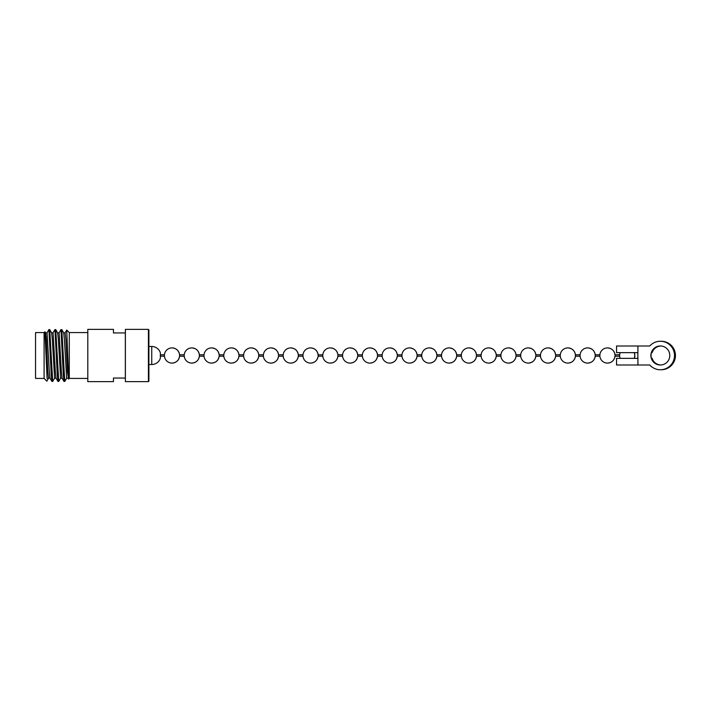 <?xml version="1.0" encoding="UTF-8"?>
<svg xmlns="http://www.w3.org/2000/svg" width="711" height="711" viewBox="0 0 711 711"><rect width="100%" height="100%" fill="white"/><g stroke="black" fill="none" stroke-linecap="round" stroke-linejoin="round"><path stroke-width="1.07" d="M44.1 355.5L44.1 332.579L35.55 332.579L35.55 378.421L44.1 378.421L44.1 355.5M44.1 332.579L44.953 331.77L47.113 378.643M46.979 332.89L48.872 329.611L49.743 329.611L52.694 381.434L54.649 378.11M48.926 329.566L51.192 373.844L51.885 381.389L52.694 381.434M53.005 332.89L54.907 329.611L55.769 329.611L58.729 381.434L60.684 378.11M54.96 329.566L57.227 373.844L57.92 381.389L58.729 381.434M59.04 332.89L60.933 329.611L61.804 329.611L64.763 381.434L66.718 378.11M60.995 329.566L63.252 373.844L63.954 381.389L64.763 381.434M87.8 378.421L69.278 378.421L69.278 332.579L66.745 330.046L65.074 332.89M69.278 378.421L68.62 379.025L66.745 330.046M125.332 332.935L125.332 378.065L113.449 378.065L113.449 381.629L87.8 381.629L87.8 329.371L113.449 329.371L113.449 332.935L125.332 332.935L125.376 330.562M125.376 380.438L125.332 378.065M148.412 381.629L125.376 381.629L125.376 329.371L148.412 329.371L148.892 329.851L148.892 381.149L148.412 381.629L148.412 329.371M151.736 346.47L151.736 364.53A9.03 9.03 0 0 0 160.348 358.22L160.348 352.78A9.03 9.03 0 0 0 151.736 346.47L148.892 346.47M44.953 331.77L45.602 332.89L46.286 339.467L47.797 371.533L48.552 378.172L50.063 378.172M49.743 329.611L51.636 332.89L52.321 339.467L54.587 378.172L56.089 378.172M55.769 329.611L57.662 332.89L58.355 339.467L60.613 378.172L62.124 378.172M61.804 329.611L63.697 332.89L64.39 339.467L66.647 378.172L68.158 378.172M45.531 332.828L47.042 332.828L49.308 371.533L49.992 378.11L51.885 381.389M51.565 332.828L53.076 332.828L55.334 371.533L56.027 378.11L57.92 381.389M57.6 332.828L59.111 332.828L61.368 371.533L62.061 378.11L63.954 381.389M63.634 332.828L65.136 332.828L65.892 339.467L67.403 371.533L68.62 379.025M160.348 356.211L164.437 356.211A7.599 7.599 0 0 0 172.009 363.099C176.292 362.743 178.816 360.45 179.572 356.211L184.229 356.211A7.599 7.599 0 0 0 191.801 363.099C196.085 362.743 198.609 360.45 199.364 356.211L204.021 356.211A7.599 7.599 0 0 0 211.594 363.099C215.877 362.743 218.401 360.45 219.157 356.211L223.814 356.211A7.599 7.599 0 0 0 231.386 363.099C235.67 362.743 238.194 360.45 238.949 356.211L243.606 356.211A7.599 7.599 0 0 0 251.179 363.099C255.462 362.743 257.986 360.45 258.742 356.211L263.399 356.211A7.599 7.599 0 0 0 270.971 363.099C275.255 362.743 277.779 360.45 278.534 356.211L283.2 356.211A7.599 7.599 0 0 0 290.763 363.099C295.047 362.743 297.571 360.45 298.327 356.211L302.993 356.211A7.599 7.599 0 0 0 310.556 363.099C314.84 362.743 317.364 360.45 318.119 356.211L322.785 356.211A7.599 7.599 0 0 0 330.348 363.099C334.632 362.743 337.156 360.45 337.912 356.211L342.578 356.211A7.599 7.599 0 0 0 350.141 363.099C354.425 362.743 356.949 360.45 357.704 356.211L362.37 356.211A7.599 7.599 0 0 0 369.933 363.099C374.217 362.743 376.741 360.45 377.497 356.211L382.163 356.211A7.599 7.599 0 0 0 389.726 363.099C394.01 362.743 396.534 360.45 397.289 356.211L401.955 356.211A7.599 7.599 0 0 0 409.518 363.099C413.802 362.743 416.326 360.45 417.081 356.211L421.747 356.211A7.599 7.599 0 0 0 429.311 363.099C433.594 362.743 436.119 360.45 436.874 356.211L441.54 356.211A7.599 7.599 0 0 0 449.103 363.099C453.387 362.743 455.911 360.45 456.666 356.211L461.332 356.211A7.599 7.599 0 0 0 468.896 363.099C473.179 362.743 475.703 360.45 476.459 356.211L481.125 356.211A7.599 7.599 0 0 0 488.688 363.099C492.972 362.743 495.496 360.45 496.251 356.211L500.917 356.211A7.599 7.599 0 0 0 508.481 363.099C512.764 362.743 515.288 360.45 516.044 356.211L520.71 356.211A7.599 7.599 0 0 0 528.273 363.099C532.557 362.743 535.081 360.45 535.836 356.211L540.502 356.211A7.599 7.599 0 0 0 548.065 363.099C552.349 362.743 554.873 360.45 555.629 356.211L560.295 356.211A7.599 7.599 0 0 0 567.858 363.099C572.142 362.743 574.666 360.45 575.421 356.211L580.087 356.211A7.599 7.599 0 0 0 587.65 363.099C591.934 362.743 594.458 360.45 595.214 356.211L599.88 356.211A7.599 7.599 0 0 0 607.443 363.099C611.727 362.743 614.251 360.45 615.006 356.211L619.672 356.211L619.672 354.789A7.599 7.599 0 0 1 620.188 352.647M634.834 355.5L634.283 352.647A7.599 7.599 0 0 1 634.834 355.5L634.283 358.353A7.599 7.599 0 0 0 634.834 355.5M619.672 354.789L615.006 354.789A7.599 7.599 0 0 0 607.443 347.901C611.727 348.257 614.251 350.55 615.006 354.789L615.006 356.211A7.599 7.599 0 0 1 607.443 363.099M599.88 356.211L599.88 354.789A7.599 7.599 0 0 1 607.443 347.901M599.88 354.789L595.214 354.789A7.599 7.599 0 0 0 587.65 347.901C591.934 348.257 594.458 350.55 595.214 354.789L595.214 356.211A7.599 7.599 0 0 1 587.65 363.099M580.087 356.211L580.087 354.789A7.599 7.599 0 0 1 587.65 347.901M580.087 354.789L575.421 354.789A7.599 7.599 0 0 0 567.858 347.901C572.142 348.257 574.666 350.55 575.421 354.789L575.421 356.211A7.599 7.599 0 0 1 567.858 363.099M560.295 356.211L560.295 354.789A7.599 7.599 0 0 1 567.858 347.901M560.295 354.789L555.629 354.789A7.599 7.599 0 0 0 548.065 347.901C552.349 348.257 554.873 350.55 555.629 354.789L555.629 356.211A7.599 7.599 0 0 1 548.065 363.099M540.502 356.211L540.502 354.789A7.599 7.599 0 0 1 548.065 347.901M540.502 354.789L535.836 354.789A7.599 7.599 0 0 0 528.273 347.901C532.557 348.257 535.081 350.55 535.836 354.789L535.836 356.211A7.599 7.599 0 0 1 528.273 363.099M520.71 356.211L520.71 354.789A7.599 7.599 0 0 1 528.273 347.901M520.71 354.789L516.044 354.789A7.599 7.599 0 0 0 508.481 347.901C512.764 348.257 515.288 350.55 516.044 354.789L516.044 356.211A7.599 7.599 0 0 1 508.481 363.099M500.917 356.211L500.917 354.789A7.599 7.599 0 0 1 508.481 347.901M500.917 354.789L496.251 354.789A7.599 7.599 0 0 0 488.688 347.901C492.972 348.257 495.496 350.55 496.251 354.789L496.251 356.211A7.599 7.599 0 0 1 488.688 363.099M481.125 356.211L481.125 354.789A7.599 7.599 0 0 1 488.688 347.901M481.125 354.789L476.459 354.789A7.599 7.599 0 0 0 468.896 347.901C473.179 348.257 475.703 350.55 476.459 354.789L476.459 356.211A7.599 7.599 0 0 1 468.896 363.099M461.332 356.211L461.332 354.789A7.599 7.599 0 0 1 468.896 347.901M461.332 354.789L456.666 354.789A7.599 7.599 0 0 0 449.103 347.901C453.387 348.257 455.911 350.55 456.666 354.789L456.666 356.211A7.599 7.599 0 0 1 449.103 363.099M441.54 356.211L441.54 354.789A7.599 7.599 0 0 1 449.103 347.901M441.54 354.789L436.874 354.789A7.599 7.599 0 0 0 429.311 347.901C433.594 348.257 436.119 350.55 436.874 354.789L436.874 356.211A7.599 7.599 0 0 1 429.311 363.099M421.747 356.211L421.747 354.789A7.599 7.599 0 0 1 429.311 347.901M421.747 354.789L417.081 354.789A7.599 7.599 0 0 0 409.518 347.901C413.802 348.257 416.326 350.55 417.081 354.789L417.081 356.211A7.599 7.599 0 0 1 409.518 363.099M401.955 356.211L401.955 354.789A7.599 7.599 0 0 1 409.518 347.901M401.955 354.789L397.289 354.789A7.599 7.599 0 0 0 389.726 347.901C394.01 348.257 396.534 350.55 397.289 354.789L397.289 356.211A7.599 7.599 0 0 1 389.726 363.099M382.163 356.211L382.163 354.789A7.599 7.599 0 0 1 389.726 347.901M382.163 354.789L377.497 354.789A7.599 7.599 0 0 0 369.933 347.901C374.217 348.257 376.741 350.55 377.497 354.789L377.497 356.211A7.599 7.599 0 0 1 369.933 363.099M362.37 356.211L362.37 354.789A7.599 7.599 0 0 1 369.933 347.901M362.37 354.789L357.704 354.789A7.599 7.599 0 0 0 350.141 347.901C354.425 348.257 356.949 350.55 357.704 354.789L357.704 356.211A7.599 7.599 0 0 1 350.141 363.099M342.578 356.211L342.578 354.789A7.599 7.599 0 0 1 350.141 347.901M342.578 354.789L337.912 354.789A7.599 7.599 0 0 0 330.348 347.901C334.632 348.257 337.156 350.55 337.912 354.789L337.912 356.211A7.599 7.599 0 0 1 330.348 363.099M322.785 356.211L322.785 354.789A7.599 7.599 0 0 1 330.348 347.901M322.785 354.789L318.119 354.789A7.599 7.599 0 0 0 310.556 347.901C314.84 348.257 317.364 350.55 318.119 354.789L318.119 356.211A7.599 7.599 0 0 1 310.556 363.099M302.993 356.211L302.993 354.789A7.599 7.599 0 0 1 310.556 347.901M302.993 354.789L298.327 354.789A7.599 7.599 0 0 0 290.763 347.901C295.047 348.257 297.571 350.55 298.327 354.789L298.327 356.211A7.599 7.599 0 0 1 290.763 363.099M283.2 356.211L283.2 354.789A7.599 7.599 0 0 1 290.763 347.901M283.2 354.789L278.534 354.789A7.599 7.599 0 0 0 270.971 347.901C275.255 348.257 277.779 350.55 278.534 354.789L278.534 356.211A7.599 7.599 0 0 1 270.971 363.099M263.399 356.211L263.399 354.789A7.599 7.599 0 0 1 270.971 347.901M263.399 354.789L258.742 354.789A7.599 7.599 0 0 0 251.179 347.901C255.462 348.257 257.986 350.55 258.742 354.789L258.742 356.211A7.599 7.599 0 0 1 251.179 363.099M243.606 356.211L243.606 354.789A7.599 7.599 0 0 1 251.179 347.901M243.606 354.789L238.949 354.789A7.599 7.599 0 0 0 231.386 347.901C235.67 348.257 238.194 350.55 238.949 354.789L238.949 356.211A7.599 7.599 0 0 1 231.386 363.099M223.814 356.211L223.814 354.789A7.599 7.599 0 0 1 231.386 347.901M223.814 354.789L219.157 354.789A7.599 7.599 0 0 0 211.594 347.901C215.877 348.257 218.401 350.55 219.157 354.789L219.157 356.211A7.599 7.599 0 0 1 211.594 363.099M204.021 356.211L204.021 354.789A7.599 7.599 0 0 1 211.594 347.901M204.021 354.789L199.364 354.789A7.599 7.599 0 0 0 191.801 347.901C196.085 348.257 198.609 350.55 199.364 354.789L199.364 356.211A7.599 7.599 0 0 1 191.801 363.099M184.229 356.211L184.229 354.789A7.599 7.599 0 0 1 191.801 347.901M184.229 354.789L179.572 354.789A7.599 7.599 0 0 0 172.009 347.901C176.292 348.257 178.816 350.55 179.572 354.789L179.572 356.211A7.599 7.599 0 0 1 172.009 363.099M164.437 356.211L164.437 354.789A7.599 7.599 0 0 1 172.009 347.901M660.341 369.747A14.247 14.176 -90 0 0 674.508 355.5A14.247 14.176 -90 0 0 660.341 341.253L660.483 341.253A14.247 14.176 90 0 1 674.659 355.5A14.247 14.176 90 0 1 660.483 369.747L660.341 369.747A14.247 14.176 -90 0 1 649.774 365.001L637.927 365.001L637.927 358.353L616.544 358.353L616.544 365.001L637.927 365.001M660.341 341.253A14.247 14.176 -90 0 0 649.774 345.999L616.544 345.999L616.544 352.647L637.927 352.647L637.927 345.999M660.768 364.992A9.501 9.501 0 0 1 652.138 358.353L651.472 358.353A9.501 9.447 -90 0 0 660.412 365.001M660.839 369.747A14.247 14.247 0 0 0 675.45 355.5A14.247 14.247 0 0 0 660.839 341.253M660.341 365.001A9.501 9.447 90 0 1 651.32 352.647A9.501 9.447 90 0 1 669.789 355.5A9.501 9.447 90 0 1 660.341 365.001M651.472 358.353A9.501 9.447 90 0 1 651.472 352.647A9.501 9.447 -90 0 1 660.412 345.999M651.32 352.647L652.138 352.647A9.501 9.501 0 0 1 660.768 346.008M637.856 352.647L637.856 358.353M44.269 378.59L46.819 381.14M87.8 332.579L69.278 332.579M151.736 364.53L148.892 364.53M48.615 378.11L46.864 381.14M619.672 356.211A7.599 7.599 0 0 0 620.188 358.353M160.348 354.789L164.437 354.789"/></g></svg>
